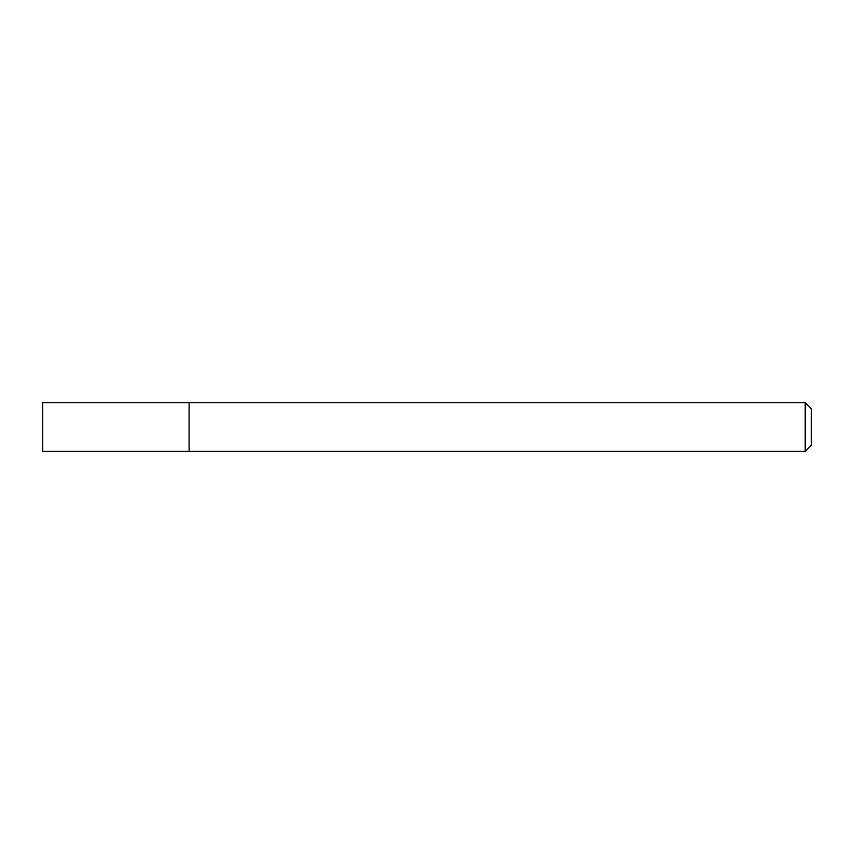 <?xml version="1.0" encoding="UTF-8"?>
<svg xmlns="http://www.w3.org/2000/svg" width="854" height="854" viewBox="0 0 854 854"><rect width="100%" height="100%" fill="white"/><g stroke="black" fill="none" stroke-linecap="round" stroke-linejoin="round"><path stroke-width="0.64" stroke-dasharray="4.27 3.2" d="M189.097 402.597L189.097 451.403L189.097 402.597M805.205 402.597L805.205 451.403M811.3 408.703L811.3 445.297M42.7 402.597L42.7 451.403"/><path stroke-width="1.28" d="M189.097 451.403L189.097 402.597L42.7 402.597L42.7 451.403L189.097 451.403L189.097 402.597L805.205 402.597L805.205 451.403L189.097 451.403M805.205 402.597L811.3 408.703L811.3 445.297L805.205 451.403"/></g></svg>
